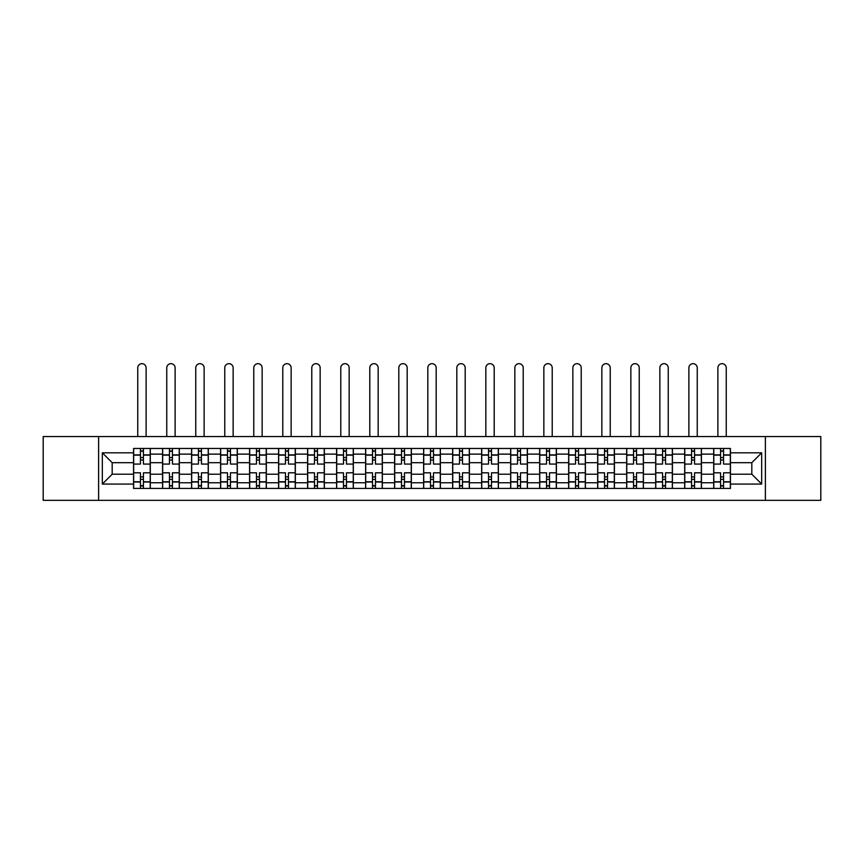 <?xml version="1.0" encoding="UTF-8"?>
<svg xmlns="http://www.w3.org/2000/svg" width="864" height="864" viewBox="0 0 864 864"><rect width="100%" height="100%" fill="white"/><g stroke="black" fill="none" stroke-linecap="round" stroke-linejoin="round"><path stroke-width="1.3" d="M765.385 500.332L820.8 500.332L820.8 436.558L43.2 436.558L43.2 500.332L765.385 500.332L765.385 436.558M162.572 488.43L162.572 454.129L150.304 454.129L150.304 488.43M150.304 454.129L150.304 448.459M162.572 454.129L162.572 448.459M179.312 448.459L179.312 488.43M191.581 488.43L191.581 448.459M208.31 448.459L208.31 488.43M220.59 488.43L220.59 448.459M237.319 448.459L237.319 488.43M249.588 488.43L249.588 448.459M266.328 448.459L266.328 488.43M278.597 488.43L278.597 448.459M295.337 448.459L295.337 488.43M307.606 488.43L307.606 448.459M324.346 448.459L324.346 488.43M336.614 488.43L336.614 448.459M353.344 448.459L353.344 488.43M365.623 488.43L365.623 448.459M382.352 448.459L382.352 488.43M394.621 488.43L394.621 448.459M411.361 448.459L411.361 488.43M423.63 488.43L423.63 448.459M440.37 448.459L440.37 488.43M452.639 488.43L452.639 448.459M469.379 448.459L469.379 488.43M481.648 488.43L481.648 448.459M498.377 448.459L498.377 488.43M510.656 488.43L510.656 448.459M527.386 448.459L527.386 488.43M539.654 488.43L539.654 448.459M556.394 448.459L556.394 488.43M568.663 488.43L568.663 448.459M585.403 448.459L585.403 488.43M597.672 488.43L597.672 448.459M614.412 448.459L614.412 488.43M626.681 488.43L626.681 448.459M643.41 448.459L643.41 488.43M655.69 488.43L655.69 448.459M672.419 448.459L672.419 488.43M684.688 488.43L684.688 448.459M701.428 448.459L701.428 488.43M713.696 488.43L713.696 448.459M713.696 474.206L701.428 474.206M684.688 474.206L672.419 474.206M655.69 474.206L643.41 474.206M626.681 474.206L614.412 474.206M597.672 474.206L585.403 474.206M568.663 474.206L556.394 474.206M539.654 474.206L527.386 474.206M510.656 474.206L498.377 474.206M481.648 474.206L469.379 474.206M452.639 474.206L440.37 474.206M423.63 474.206L411.361 474.206M394.621 474.206L382.352 474.206M365.623 474.206L353.344 474.206M336.614 474.206L324.346 474.206M307.606 474.206L295.337 474.206M278.597 474.206L266.328 474.206M249.588 474.206L237.319 474.206M220.59 474.206L208.31 474.206M191.581 474.206L179.312 474.206M162.572 474.206L150.304 474.206M713.696 462.683L701.428 462.683M684.688 462.683L672.419 462.683M655.69 462.683L643.41 462.683M626.681 462.683L614.412 462.683M597.672 462.683L585.403 462.683M568.663 462.683L556.394 462.683M539.654 462.683L527.386 462.683M510.656 462.683L498.377 462.683M481.648 462.683L469.379 462.683M452.639 462.683L440.37 462.683M423.63 462.683L411.361 462.683M394.621 462.683L382.352 462.683M365.623 462.683L353.344 462.683M336.614 462.683L324.346 462.683M307.606 462.683L295.337 462.683M278.597 462.683L266.328 462.683M249.588 462.683L237.319 462.683M220.59 462.683L208.31 462.683M191.581 462.683L179.312 462.683M162.572 462.683L150.304 462.683M112.18 474.206L133.564 474.206L133.564 462.683L112.18 462.683L112.18 474.206L102.33 484.067L102.33 452.822L133.564 452.822L133.564 462.683M730.436 462.683L730.436 474.206L751.82 474.206L751.82 462.683L730.436 462.683L730.436 448.459L133.564 448.459L133.564 452.822M730.436 452.822L761.67 452.822L761.67 484.067L730.436 484.067L730.436 474.206M133.564 474.206L133.564 488.43L730.436 488.43L730.436 484.067M133.564 484.067L102.33 484.067M98.615 500.332L98.615 436.558M143.424 485.644L140.443 485.644M140.443 451.246L143.424 451.246M172.433 485.644L169.452 485.644M169.452 451.246L172.433 451.246M201.431 485.644L198.461 485.644M198.461 451.246L201.431 451.246M230.44 485.644L227.47 485.644M227.47 451.246L230.44 451.246M259.448 485.644L256.468 485.644M256.468 451.246L259.448 451.246M288.457 485.644L285.476 485.644M285.476 451.246L288.457 451.246M317.466 485.644L314.485 485.644M314.485 451.246L317.466 451.246M346.464 485.644L343.494 485.644M343.494 451.246L346.464 451.246M375.473 485.644L372.503 485.644M372.503 451.246L375.473 451.246M404.482 485.644L401.501 485.644M401.501 451.246L404.482 451.246M433.49 485.644L430.51 485.644M430.51 451.246L433.49 451.246M462.499 485.644L459.518 485.644M459.518 451.246L462.499 451.246M491.497 485.644L488.527 485.644M488.527 451.246L491.497 451.246M520.506 485.644L517.536 485.644M517.536 451.246L520.506 451.246M549.515 485.644L546.534 485.644M546.534 451.246L549.515 451.246M578.524 485.644L575.543 485.644M575.543 451.246L578.524 451.246M607.532 485.644L604.552 485.644M604.552 451.246L607.532 451.246M636.53 485.644L633.56 485.644M633.56 451.246L636.53 451.246M665.539 485.644L662.569 485.644M662.569 451.246L665.539 451.246M694.548 485.644L691.567 485.644M691.567 451.246L694.548 451.246M723.557 485.644L720.576 485.644M720.576 451.246L723.557 451.246M102.33 452.822L112.18 462.683M751.82 474.206L761.67 484.067M751.82 462.683L761.67 452.822M150.206 488.43L150.206 464.076L143.424 464.076L143.424 448.459M140.443 448.459L140.443 464.076L133.661 464.076L133.661 448.459M146.113 436.558L146.113 367.848A4.18 4.18 0 0 0 141.934 363.668A4.18 4.18 0 0 0 137.754 367.848L137.754 436.558M150.206 464.076L150.206 448.459M133.661 488.43L133.661 472.813L140.443 472.813L140.443 488.43M143.424 488.43L143.424 472.813L150.206 472.813M140.443 459.983L143.424 459.983M133.661 472.813L133.661 464.076M143.424 476.906L140.443 476.906M143.424 486.011L140.443 486.011M140.443 479.326L143.424 479.326M143.424 457.564L140.443 457.564M140.443 450.868L143.424 450.868M179.215 488.43L179.215 464.076L172.433 464.076L172.433 448.459M169.452 448.459L169.452 464.076L162.67 464.076L162.67 448.459M175.122 436.558L175.122 367.848A4.18 4.18 0 0 0 170.942 363.668A4.18 4.18 0 0 0 166.752 367.848L166.752 436.558M179.215 464.076L179.215 448.459M162.67 488.43L162.67 472.813L169.452 472.813L169.452 488.43M172.433 488.43L172.433 472.813L179.215 472.813M169.452 459.983L172.433 459.983M162.67 472.813L162.67 464.076M172.433 476.906L169.452 476.906M172.433 486.011L169.452 486.011M169.452 479.326L172.433 479.326M172.433 457.564L169.452 457.564M169.452 450.868L172.433 450.868M208.224 488.43L208.224 464.076L201.431 464.076L201.431 448.459M198.461 448.459L198.461 464.076L191.668 464.076L191.668 448.459M204.131 436.558L204.131 367.848A4.18 4.18 0 0 0 199.951 363.668A4.18 4.18 0 0 0 195.761 367.848L195.761 436.558M208.224 464.076L208.224 448.459M191.668 488.43L191.668 472.813L198.461 472.813L198.461 488.43M201.431 488.43L201.431 472.813L208.224 472.813M198.461 459.983L201.431 459.983M191.668 472.813L191.668 464.076M201.431 476.906L198.461 476.906M201.431 486.011L198.461 486.011M198.461 479.326L201.431 479.326M201.431 457.564L198.461 457.564M198.461 450.868L201.431 450.868M237.233 488.43L237.233 464.076L230.44 464.076L230.44 448.459M227.47 448.459L227.47 464.076L220.676 464.076L220.676 448.459M233.14 436.558L233.14 367.848A4.18 4.18 0 0 0 228.949 363.668A4.18 4.18 0 0 0 224.77 367.848L224.77 436.558M237.233 464.076L237.233 448.459M220.676 488.43L220.676 472.813L227.47 472.813L227.47 488.43M230.44 488.43L230.44 472.813L237.233 472.813M227.47 459.983L230.44 459.983M220.676 472.813L220.676 464.076M230.44 476.906L227.47 476.906M230.44 486.011L227.47 486.011M227.47 479.326L230.44 479.326M230.44 457.564L227.47 457.564M227.47 450.868L230.44 450.868M266.231 488.43L266.231 464.076L259.448 464.076L259.448 448.459M256.468 448.459L256.468 464.076L249.685 464.076L249.685 448.459M262.148 436.558L262.148 367.848A4.18 4.18 0 0 0 257.958 363.668A4.18 4.18 0 0 0 253.778 367.848L253.778 436.558M266.231 464.076L266.231 448.459M249.685 488.43L249.685 472.813L256.468 472.813L256.468 488.43M259.448 488.43L259.448 472.813L266.231 472.813M256.468 459.983L259.448 459.983M249.685 472.813L249.685 464.076M259.448 476.906L256.468 476.906M259.448 486.011L256.468 486.011M256.468 479.326L259.448 479.326M259.448 457.564L256.468 457.564M256.468 450.868L259.448 450.868M295.24 488.43L295.24 464.076L288.457 464.076L288.457 448.459M285.476 448.459L285.476 464.076L278.694 464.076L278.694 448.459M291.146 436.558L291.146 367.848A4.18 4.18 0 0 0 286.967 363.668A4.18 4.18 0 0 0 282.787 367.848L282.787 436.558M295.24 464.076L295.24 448.459M278.694 488.43L278.694 472.813L285.476 472.813L285.476 488.43M288.457 488.43L288.457 472.813L295.24 472.813M285.476 459.983L288.457 459.983M278.694 472.813L278.694 464.076M288.457 476.906L285.476 476.906M288.457 486.011L285.476 486.011M285.476 479.326L288.457 479.326M288.457 457.564L285.476 457.564M285.476 450.868L288.457 450.868M324.248 488.43L324.248 464.076L317.466 464.076L317.466 448.459M314.485 448.459L314.485 464.076L307.703 464.076L307.703 448.459M320.155 436.558L320.155 367.848A4.18 4.18 0 0 0 315.976 363.668A4.18 4.18 0 0 0 311.785 367.848L311.785 436.558M324.248 464.076L324.248 448.459M307.703 488.43L307.703 472.813L314.485 472.813L314.485 488.43M317.466 488.43L317.466 472.813L324.248 472.813M314.485 459.983L317.466 459.983M307.703 472.813L307.703 464.076M317.466 476.906L314.485 476.906M317.466 486.011L314.485 486.011M314.485 479.326L317.466 479.326M317.466 457.564L314.485 457.564M314.485 450.868L317.466 450.868M353.257 488.43L353.257 464.076L346.464 464.076L346.464 448.459M343.494 448.459L343.494 464.076L336.701 464.076L336.701 448.459M349.164 436.558L349.164 367.848A4.18 4.18 0 0 0 344.984 363.668A4.18 4.18 0 0 0 340.794 367.848L340.794 436.558M353.257 464.076L353.257 448.459M336.701 488.43L336.701 472.813L343.494 472.813L343.494 488.43M346.464 488.43L346.464 472.813L353.257 472.813M343.494 459.983L346.464 459.983M336.701 472.813L336.701 464.076M346.464 476.906L343.494 476.906M346.464 486.011L343.494 486.011M343.494 479.326L346.464 479.326M346.464 457.564L343.494 457.564M343.494 450.868L346.464 450.868M382.266 488.43L382.266 464.076L375.473 464.076L375.473 448.459M372.503 448.459L372.503 464.076L365.71 464.076L365.71 448.459M378.173 436.558L378.173 367.848A4.18 4.18 0 0 0 373.982 363.668A4.18 4.18 0 0 0 369.803 367.848L369.803 436.558M382.266 464.076L382.266 448.459M365.71 488.43L365.71 472.813L372.503 472.813L372.503 488.43M375.473 488.43L375.473 472.813L382.266 472.813M372.503 459.983L375.473 459.983M365.71 472.813L365.71 464.076M375.473 476.906L372.503 476.906M375.473 486.011L372.503 486.011M372.503 479.326L375.473 479.326M375.473 457.564L372.503 457.564M372.503 450.868L375.473 450.868M411.264 488.43L411.264 464.076L404.482 464.076L404.482 448.459M401.501 448.459L401.501 464.076L394.718 464.076L394.718 448.459M407.182 436.558L407.182 367.848A4.18 4.18 0 0 0 402.991 363.668A4.18 4.18 0 0 0 398.812 367.848L398.812 436.558M411.264 464.076L411.264 448.459M394.718 488.43L394.718 472.813L401.501 472.813L401.501 488.43M404.482 488.43L404.482 472.813L411.264 472.813M401.501 459.983L404.482 459.983M394.718 472.813L394.718 464.076M404.482 476.906L401.501 476.906M404.482 486.011L401.501 486.011M401.501 479.326L404.482 479.326M404.482 457.564L401.501 457.564M401.501 450.868L404.482 450.868M440.273 488.43L440.273 464.076L433.49 464.076L433.49 448.459M430.51 448.459L430.51 464.076L423.727 464.076L423.727 448.459M436.18 436.558L436.18 367.848A4.18 4.18 0 0 0 432 363.668A4.18 4.18 0 0 0 427.82 367.848L427.82 436.558M440.273 464.076L440.273 448.459M423.727 488.43L423.727 472.813L430.51 472.813L430.51 488.43M433.49 488.43L433.49 472.813L440.273 472.813M430.51 459.983L433.49 459.983M423.727 472.813L423.727 464.076M433.49 476.906L430.51 476.906M433.49 486.011L430.51 486.011M430.51 479.326L433.49 479.326M433.49 457.564L430.51 457.564M430.51 450.868L433.49 450.868M469.282 488.43L469.282 464.076L462.499 464.076L462.499 448.459M459.518 448.459L459.518 464.076L452.736 464.076L452.736 448.459M465.188 436.558L465.188 367.848A4.18 4.18 0 0 0 461.009 363.668A4.18 4.18 0 0 0 456.818 367.848L456.818 436.558M469.282 464.076L469.282 448.459M452.736 488.43L452.736 472.813L459.518 472.813L459.518 488.43M462.499 488.43L462.499 472.813L469.282 472.813M459.518 459.983L462.499 459.983M452.736 472.813L452.736 464.076M462.499 476.906L459.518 476.906M462.499 486.011L459.518 486.011M459.518 479.326L462.499 479.326M462.499 457.564L459.518 457.564M459.518 450.868L462.499 450.868M498.29 488.43L498.29 464.076L491.497 464.076L491.497 448.459M488.527 448.459L488.527 464.076L481.734 464.076L481.734 448.459M494.197 436.558L494.197 367.848A4.18 4.18 0 0 0 490.018 363.668A4.18 4.18 0 0 0 485.827 367.848L485.827 436.558M498.29 464.076L498.29 448.459M481.734 488.43L481.734 472.813L488.527 472.813L488.527 488.43M491.497 488.43L491.497 472.813L498.29 472.813M488.527 459.983L491.497 459.983M481.734 472.813L481.734 464.076M491.497 476.906L488.527 476.906M491.497 486.011L488.527 486.011M488.527 479.326L491.497 479.326M491.497 457.564L488.527 457.564M488.527 450.868L491.497 450.868M527.299 488.43L527.299 464.076L520.506 464.076L520.506 448.459M517.536 448.459L517.536 464.076L510.743 464.076L510.743 448.459M523.206 436.558L523.206 367.848A4.18 4.18 0 0 0 519.016 363.668A4.18 4.18 0 0 0 514.836 367.848L514.836 436.558M527.299 464.076L527.299 448.459M510.743 488.43L510.743 472.813L517.536 472.813L517.536 488.43M520.506 488.43L520.506 472.813L527.299 472.813M517.536 459.983L520.506 459.983M510.743 472.813L510.743 464.076M520.506 476.906L517.536 476.906M520.506 486.011L517.536 486.011M517.536 479.326L520.506 479.326M520.506 457.564L517.536 457.564M517.536 450.868L520.506 450.868M556.297 488.43L556.297 464.076L549.515 464.076L549.515 448.459M546.534 448.459L546.534 464.076L539.752 464.076L539.752 448.459M552.215 436.558L552.215 367.848A4.18 4.18 0 0 0 548.024 363.668A4.18 4.18 0 0 0 543.845 367.848L543.845 436.558M556.297 464.076L556.297 448.459M539.752 488.43L539.752 472.813L546.534 472.813L546.534 488.43M549.515 488.43L549.515 472.813L556.297 472.813M546.534 459.983L549.515 459.983M539.752 472.813L539.752 464.076M549.515 476.906L546.534 476.906M549.515 486.011L546.534 486.011M546.534 479.326L549.515 479.326M549.515 457.564L546.534 457.564M546.534 450.868L549.515 450.868M585.306 488.43L585.306 464.076L578.524 464.076L578.524 448.459M575.543 448.459L575.543 464.076L568.76 464.076L568.76 448.459M581.213 436.558L581.213 367.848A4.18 4.18 0 0 0 577.033 363.668A4.18 4.18 0 0 0 572.854 367.848L572.854 436.558M585.306 464.076L585.306 448.459M568.76 488.43L568.76 472.813L575.543 472.813L575.543 488.43M578.524 488.43L578.524 472.813L585.306 472.813M575.543 459.983L578.524 459.983M568.76 472.813L568.76 464.076M578.524 476.906L575.543 476.906M578.524 486.011L575.543 486.011M575.543 479.326L578.524 479.326M578.524 457.564L575.543 457.564M575.543 450.868L578.524 450.868M614.315 488.43L614.315 464.076L607.532 464.076L607.532 448.459M604.552 448.459L604.552 464.076L597.769 464.076L597.769 448.459M610.222 436.558L610.222 367.848A4.18 4.18 0 0 0 606.042 363.668A4.18 4.18 0 0 0 601.852 367.848L601.852 436.558M614.315 464.076L614.315 448.459M597.769 488.43L597.769 472.813L604.552 472.813L604.552 488.43M607.532 488.43L607.532 472.813L614.315 472.813M604.552 459.983L607.532 459.983M597.769 472.813L597.769 464.076M607.532 476.906L604.552 476.906M607.532 486.011L604.552 486.011M604.552 479.326L607.532 479.326M607.532 457.564L604.552 457.564M604.552 450.868L607.532 450.868M643.324 488.43L643.324 464.076L636.53 464.076L636.53 448.459M633.56 448.459L633.56 464.076L626.767 464.076L626.767 448.459M639.23 436.558L639.23 367.848A4.18 4.18 0 0 0 635.051 363.668A4.18 4.18 0 0 0 630.86 367.848L630.86 436.558M643.324 464.076L643.324 448.459M626.767 488.43L626.767 472.813L633.56 472.813L633.56 488.43M636.53 488.43L636.53 472.813L643.324 472.813M633.56 459.983L636.53 459.983M626.767 472.813L626.767 464.076M636.53 476.906L633.56 476.906M636.53 486.011L633.56 486.011M633.56 479.326L636.53 479.326M636.53 457.564L633.56 457.564M633.56 450.868L636.53 450.868M672.332 488.43L672.332 464.076L665.539 464.076L665.539 448.459M662.569 448.459L662.569 464.076L655.776 464.076L655.776 448.459M668.239 436.558L668.239 367.848A4.18 4.18 0 0 0 664.049 363.668A4.18 4.18 0 0 0 659.869 367.848L659.869 436.558M672.332 464.076L672.332 448.459M655.776 488.43L655.776 472.813L662.569 472.813L662.569 488.43M665.539 488.43L665.539 472.813L672.332 472.813M662.569 459.983L665.539 459.983M655.776 472.813L655.776 464.076M665.539 476.906L662.569 476.906M665.539 486.011L662.569 486.011M662.569 479.326L665.539 479.326M665.539 457.564L662.569 457.564M662.569 450.868L665.539 450.868M701.33 488.43L701.33 464.076L694.548 464.076L694.548 448.459M691.567 448.459L691.567 464.076L684.785 464.076L684.785 448.459M697.248 436.558L697.248 367.848A4.18 4.18 0 0 0 693.058 363.668A4.18 4.18 0 0 0 688.878 367.848L688.878 436.558M701.33 464.076L701.33 448.459M684.785 488.43L684.785 472.813L691.567 472.813L691.567 488.43M694.548 488.43L694.548 472.813L701.33 472.813M691.567 459.983L694.548 459.983M684.785 472.813L684.785 464.076M694.548 476.906L691.567 476.906M694.548 486.011L691.567 486.011M691.567 479.326L694.548 479.326M694.548 457.564L691.567 457.564M691.567 450.868L694.548 450.868M730.339 488.43L730.339 464.076L723.557 464.076L723.557 448.459M720.576 448.459L720.576 464.076L713.794 464.076L713.794 448.459M726.246 436.558L726.246 367.848A4.18 4.18 0 0 0 722.066 363.668A4.18 4.18 0 0 0 717.887 367.848L717.887 436.558M730.339 464.076L730.339 448.459M713.794 488.43L713.794 472.813L720.576 472.813L720.576 488.43M723.557 488.43L723.557 472.813L730.339 472.813M720.576 459.983L723.557 459.983M713.794 472.813L713.794 464.076M723.557 476.906L720.576 476.906M723.557 486.011L720.576 486.011M720.576 479.326L723.557 479.326M723.557 457.564L720.576 457.564M720.576 450.868L723.557 450.868M684.688 454.129L672.419 454.129M655.69 454.129L643.41 454.129M626.681 454.129L614.412 454.129M597.672 454.129L585.403 454.129M568.663 454.129L556.394 454.129M539.654 454.129L527.386 454.129M510.656 454.129L498.377 454.129M481.648 454.129L469.379 454.129M452.639 454.129L440.37 454.129M423.63 454.129L411.361 454.129M394.621 454.129L382.352 454.129M365.623 454.129L353.344 454.129M336.614 454.129L324.346 454.129M307.606 454.129L295.337 454.129M278.597 454.129L266.328 454.129M249.588 454.129L237.319 454.129M220.59 454.129L208.31 454.129M191.581 454.129L179.312 454.129M713.696 454.129L701.428 454.129M684.688 482.76L672.419 482.76M655.69 482.76L643.41 482.76M626.681 482.76L614.412 482.76M597.672 482.76L585.403 482.76M568.663 482.76L556.394 482.76M539.654 482.76L527.386 482.76M510.656 482.76L498.377 482.76M481.648 482.76L469.379 482.76M452.639 482.76L440.37 482.76M423.63 482.76L411.361 482.76M394.621 482.76L382.352 482.76M365.623 482.76L353.344 482.76M336.614 482.76L324.346 482.76M307.606 482.76L295.337 482.76M278.597 482.76L266.328 482.76M249.588 482.76L237.319 482.76M220.59 482.76L208.31 482.76M191.581 482.76L179.312 482.76M162.572 482.76L150.304 482.76M713.696 482.76L701.428 482.76M150.206 454.874L143.424 454.874M140.443 454.874L133.661 454.874M140.443 455.123L133.661 455.123M140.443 481.766L133.661 481.766M140.443 482.015L133.661 482.015M150.206 482.015L143.424 482.015M150.206 455.123L143.424 455.123M150.206 481.766L143.424 481.766M179.215 454.874L172.433 454.874M169.452 454.874L162.67 454.874M169.452 455.123L162.67 455.123M169.452 481.766L162.67 481.766M169.452 482.015L162.67 482.015M179.215 482.015L172.433 482.015M179.215 455.123L172.433 455.123M179.215 481.766L172.433 481.766M208.224 454.874L201.431 454.874M198.461 454.874L191.668 454.874M198.461 455.123L191.668 455.123M198.461 481.766L191.668 481.766M198.461 482.015L191.668 482.015M208.224 482.015L201.431 482.015M208.224 455.123L201.431 455.123M208.224 481.766L201.431 481.766M237.233 454.874L230.44 454.874M227.47 454.874L220.676 454.874M227.47 455.123L220.676 455.123M227.47 481.766L220.676 481.766M227.47 482.015L220.676 482.015M237.233 482.015L230.44 482.015M237.233 455.123L230.44 455.123M237.233 481.766L230.44 481.766M266.231 454.874L259.448 454.874M256.468 454.874L249.685 454.874M256.468 455.123L249.685 455.123M256.468 481.766L249.685 481.766M256.468 482.015L249.685 482.015M266.231 482.015L259.448 482.015M266.231 455.123L259.448 455.123M266.231 481.766L259.448 481.766M295.24 454.874L288.457 454.874M285.476 454.874L278.694 454.874M285.476 455.123L278.694 455.123M285.476 481.766L278.694 481.766M285.476 482.015L278.694 482.015M295.24 482.015L288.457 482.015M295.24 455.123L288.457 455.123M295.24 481.766L288.457 481.766M324.248 454.874L317.466 454.874M314.485 454.874L307.703 454.874M314.485 455.123L307.703 455.123M314.485 481.766L307.703 481.766M314.485 482.015L307.703 482.015M324.248 482.015L317.466 482.015M324.248 455.123L317.466 455.123M324.248 481.766L317.466 481.766M353.257 454.874L346.464 454.874M343.494 454.874L336.701 454.874M343.494 455.123L336.701 455.123M343.494 481.766L336.701 481.766M343.494 482.015L336.701 482.015M353.257 482.015L346.464 482.015M353.257 455.123L346.464 455.123M353.257 481.766L346.464 481.766M382.266 454.874L375.473 454.874M372.503 454.874L365.71 454.874M372.503 455.123L365.71 455.123M372.503 481.766L365.71 481.766M372.503 482.015L365.71 482.015M382.266 482.015L375.473 482.015M382.266 455.123L375.473 455.123M382.266 481.766L375.473 481.766M411.264 454.874L404.482 454.874M401.501 454.874L394.718 454.874M401.501 455.123L394.718 455.123M401.501 481.766L394.718 481.766M401.501 482.015L394.718 482.015M411.264 482.015L404.482 482.015M411.264 455.123L404.482 455.123M411.264 481.766L404.482 481.766M440.273 454.874L433.49 454.874M430.51 454.874L423.727 454.874M430.51 455.123L423.727 455.123M430.51 481.766L423.727 481.766M430.51 482.015L423.727 482.015M440.273 482.015L433.49 482.015M440.273 455.123L433.49 455.123M440.273 481.766L433.49 481.766M469.282 454.874L462.499 454.874M459.518 454.874L452.736 454.874M459.518 455.123L452.736 455.123M459.518 481.766L452.736 481.766M459.518 482.015L452.736 482.015M469.282 482.015L462.499 482.015M469.282 455.123L462.499 455.123M469.282 481.766L462.499 481.766M498.29 454.874L491.497 454.874M488.527 454.874L481.734 454.874M488.527 455.123L481.734 455.123M488.527 481.766L481.734 481.766M488.527 482.015L481.734 482.015M498.29 482.015L491.497 482.015M498.29 455.123L491.497 455.123M498.29 481.766L491.497 481.766M527.299 454.874L520.506 454.874M517.536 454.874L510.743 454.874M517.536 455.123L510.743 455.123M517.536 481.766L510.743 481.766M517.536 482.015L510.743 482.015M527.299 482.015L520.506 482.015M527.299 455.123L520.506 455.123M527.299 481.766L520.506 481.766M556.297 454.874L549.515 454.874M546.534 454.874L539.752 454.874M546.534 455.123L539.752 455.123M546.534 481.766L539.752 481.766M546.534 482.015L539.752 482.015M556.297 482.015L549.515 482.015M556.297 455.123L549.515 455.123M556.297 481.766L549.515 481.766M585.306 454.874L578.524 454.874M575.543 454.874L568.76 454.874M575.543 455.123L568.76 455.123M575.543 481.766L568.76 481.766M575.543 482.015L568.76 482.015M585.306 482.015L578.524 482.015M585.306 455.123L578.524 455.123M585.306 481.766L578.524 481.766M614.315 454.874L607.532 454.874M604.552 454.874L597.769 454.874M604.552 455.123L597.769 455.123M604.552 481.766L597.769 481.766M604.552 482.015L597.769 482.015M614.315 482.015L607.532 482.015M614.315 455.123L607.532 455.123M614.315 481.766L607.532 481.766M643.324 454.874L636.53 454.874M633.56 454.874L626.767 454.874M633.56 455.123L626.767 455.123M633.56 481.766L626.767 481.766M633.56 482.015L626.767 482.015M643.324 482.015L636.53 482.015M643.324 455.123L636.53 455.123M643.324 481.766L636.53 481.766M672.332 454.874L665.539 454.874M662.569 454.874L655.776 454.874M662.569 455.123L655.776 455.123M662.569 481.766L655.776 481.766M662.569 482.015L655.776 482.015M672.332 482.015L665.539 482.015M672.332 455.123L665.539 455.123M672.332 481.766L665.539 481.766M701.33 454.874L694.548 454.874M691.567 454.874L684.785 454.874M691.567 455.123L684.785 455.123M691.567 481.766L684.785 481.766M691.567 482.015L684.785 482.015M701.33 482.015L694.548 482.015M701.33 455.123L694.548 455.123M701.33 481.766L694.548 481.766M730.339 454.874L723.557 454.874M720.576 454.874L713.794 454.874M720.576 455.123L713.794 455.123M720.576 481.766L713.794 481.766M720.576 482.015L713.794 482.015M730.339 482.015L723.557 482.015M730.339 455.123L723.557 455.123M730.339 481.766L723.557 481.766"/></g></svg>
